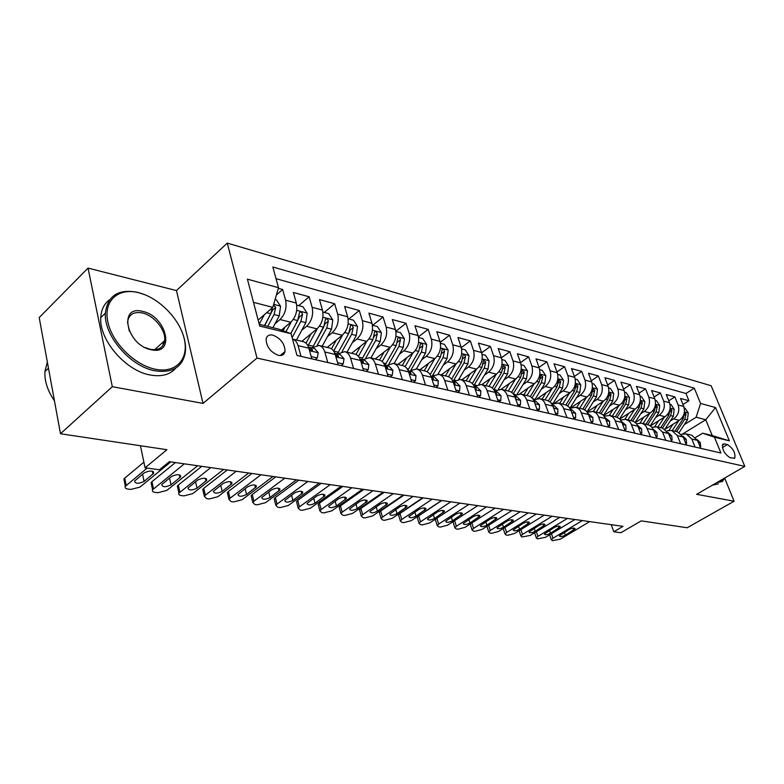 <?xml version="1.0" encoding="UTF-8"?>
<svg xmlns="http://www.w3.org/2000/svg" width="784" height="784" viewBox="0 0 784 784"><rect width="100%" height="100%" fill="white"/><g stroke="black" fill="none" stroke-linecap="round" stroke-linejoin="round"><path stroke-width="1.18" d="M278.32 355.319C281.985 355.985 284.21 354.74 285.013 351.575C284.915 343.951 280.888 338.472 272.94 335.131C269.147 334.386 266.864 335.689 266.09 339.031C266.364 346.685 270.441 352.114 278.32 355.319M88.033 268.099L39.2 317.569L60.486 433.748L112.308 386.688L203.027 403.397L257.005 358.072L227.272 243.099L176.469 290.58L88.033 268.099L112.308 386.688M257.005 358.072L744.8 466.382L711.157 385.738L227.272 243.099M744.8 466.382L696.643 494.312L734.098 501.211L724.641 478.073M734.098 501.211L687.176 527.759L641.243 520.87L620.908 532.728L613.803 531.758L623.015 526.358L169.324 461.707L159.466 469.773L145.079 467.813L166.923 449.712L60.486 433.748M665.077 429.211L679.346 420.322C683.971 416.755 685.451 412.139 683.775 406.475L680.532 398.458L688.92 400.751L682.972 404.495M670.212 421.037L673.662 418.881C678.307 415.295 679.787 410.659 678.111 404.965L674.867 396.9L668.742 400.8M674.867 396.9L666.243 394.538L669.497 402.662C671.173 408.405 669.673 413.08 665.008 416.706L650.436 425.888M635.334 422.507L650.279 412.982C654.973 409.307 656.482 404.554 654.807 398.742L651.553 390.52L660.412 392.951L654.121 397.008M619.762 419.058L635.128 409.16C639.852 405.416 641.381 400.604 639.705 394.715L636.451 386.385L645.565 388.884L639.078 393.107M603.7 415.549L619.546 405.23C624.299 401.418 625.838 396.537 624.162 390.569L620.908 382.131L630.287 384.699L623.603 389.109M587.118 411.982L603.504 401.173C608.286 397.302 609.834 392.343 608.168 386.296L604.925 377.751L614.568 380.397L607.678 384.993M570.634 407.925L586.981 397.008C591.793 393.068 593.37 388.031 591.704 381.906L588.451 373.243L598.388 375.967L591.273 380.769M554.709 403.025L569.968 392.715C574.809 388.697 576.397 383.592 574.741 377.378L571.497 368.598L581.728 371.4L574.388 376.428M537.599 398.448L552.426 388.286C557.297 384.199 558.904 379.005 557.257 372.714L554.014 363.815L564.568 366.706L556.983 371.959M519.694 393.901L534.345 383.719C539.245 379.564 540.872 374.291 539.225 367.902L536.001 358.886L546.879 361.865L539.039 367.363M501.074 389.315L515.696 379.015C520.615 374.772 522.262 369.421 520.635 362.933L517.411 353.79L528.632 356.867L520.527 362.639M509.816 351.712L501.427 357.778L498.232 348.547L509.816 351.712L513.03 360.905C514.657 367.422 513.001 372.821 508.071 377.084L515.696 379.015M461.815 379.858L476.574 369.137C481.543 364.736 483.228 359.199 481.621 352.526L478.426 343.118L490.382 346.391L481.699 352.771M441.225 374.899L456.033 363.952C461.041 359.464 462.736 353.829 461.149 347.057L457.964 337.522L470.322 340.903L461.315 347.616M419.94 369.764L434.816 358.602C439.834 354.015 441.559 348.282 439.981 341.412L436.825 331.73L449.595 335.229L440.236 342.314M397.929 364.462L412.864 353.055C417.911 348.38 419.646 342.549 418.088 335.572L414.952 325.742L428.162 329.358L418.431 336.865M375.164 358.984L390.148 347.322C395.214 342.549 396.978 336.61 395.43 329.525L392.323 319.549L405.994 323.292L395.851 331.26M351.604 353.3L366.628 341.383C371.714 336.503 373.498 330.466 371.979 323.263L368.901 313.13L383.053 317.01L372.694 325.291M327.193 347.42L342.255 335.238C347.361 330.25 349.164 324.096 347.665 316.775L344.627 306.485L359.297 310.503L348.909 318.98M301.899 341.334L316.991 328.859C322.106 323.763 323.929 317.491 322.469 310.052L319.47 299.596L334.67 303.761L324.262 312.434M281.436 330.133L290.776 322.244C295.911 317.03 297.753 310.64 296.323 303.075L293.363 292.452L309.141 296.773L298.714 305.652M327.79 362.531L324.792 351.977C323.684 348.341 321.754 346.165 318.99 345.45L311.924 347.831M353.574 368.47L350.546 358.082C349.419 354.505 347.479 352.359 344.715 351.644L337.649 353.956M378.427 374.184L375.35 363.972C374.223 360.444 372.273 358.327 369.509 357.622L362.443 359.856M402.378 379.701L399.281 369.646C398.135 366.177 396.185 364.09 393.421 363.374L386.365 365.55M425.496 385.022L422.37 375.124C421.214 371.714 419.264 369.646 416.49 368.941L409.464 371.048M447.821 390.158L444.665 380.407C443.509 377.055 441.539 375.017 438.785 374.311L431.768 376.359M469.381 395.116L466.206 385.522C465.039 382.21 463.079 380.201 460.316 379.495L453.319 381.485M490.216 399.909L487.031 390.461C485.855 387.198 483.895 385.218 481.141 384.513L474.193 386.424M510.374 404.554L507.17 395.234C505.994 392.029 504.034 390.069 501.28 389.364L494.616 391.049M529.876 409.042L526.662 399.86C525.476 396.694 523.516 394.764 520.782 394.058L514.373 395.538M727.415 444.577L724.436 443.862L722.77 444.234C721.946 449.506 724.426 454.034 730.198 457.797L734.775 458.121C735.627 452.897 733.167 448.379 727.415 444.577L722.378 447.576M259.269 324.341L278.673 329.104L291.06 333.719L296.989 355.446L720.927 453.005L714.44 437.198L702.631 433.189L695.624 437.462M291.06 333.719L259.72 326.066L247.411 279.173L278.487 287.689L272.832 267.001L694.301 388.178L700.573 403.456L715.537 407.562L729.365 440.843L714.44 437.198M274.978 323.821L280.015 319.529L290.776 322.244M301.703 330.338L306.622 326.242L316.991 328.859M327.447 336.64L332.259 332.71L342.255 335.238M352.281 342.716L356.985 338.953L366.628 341.383M376.232 348.586L380.838 344.97L390.148 347.322M399.37 354.25L403.868 350.791L412.864 353.055M421.714 359.738L426.124 356.406L434.816 358.602L427.192 371.743M443.313 365.05L447.635 361.836L456.033 363.952M464.197 370.185L468.44 367.088L476.574 369.137M481.758 384.66L496.448 374.154C501.397 369.832 503.063 364.393 501.437 357.818L493.587 355.72C495.204 362.335 493.538 367.814 488.569 372.165L496.448 374.154M484.414 375.164L488.569 372.165M503.994 379.985L508.071 377.084M522.948 384.65L526.956 381.857L534.345 383.719M541.332 389.187L545.262 386.473L552.426 388.286M559.149 393.588L563.01 390.961L569.968 392.715M576.436 397.851L580.238 395.303L586.981 397.008M593.214 401.996L596.947 399.526L603.504 401.173M609.511 406.024L613.176 403.623L619.546 405.23M625.338 409.934L628.944 407.602L635.128 409.16M640.714 413.736L644.272 411.463L650.279 412.982M655.669 417.441L659.168 415.226L665.008 416.706M688.92 400.751L685.961 393.48L276.017 278.673M280.015 319.529C285.151 314.257 287.003 307.818 285.582 300.203L282.652 289.521L278.3 288.326M309.141 296.773L312.12 307.289C313.58 314.776 311.748 321.097 306.622 326.242M334.67 303.761L337.698 314.119C339.178 321.479 337.365 327.683 332.259 332.71M359.297 310.503L362.355 320.695C363.864 327.947 362.071 334.033 356.985 338.953M383.053 317.01L386.149 327.046C387.678 334.18 385.914 340.158 380.838 344.97M405.994 323.292L409.121 333.18C410.679 340.197 408.925 346.067 403.868 350.791M428.162 329.358L431.318 339.1C432.886 346.018 431.151 351.781 426.124 356.406M449.595 335.229L452.76 344.823C454.357 351.634 452.642 357.308 447.635 361.836M470.322 340.903L473.516 350.36C475.114 357.073 473.428 362.649 468.44 367.088M490.382 346.391L493.587 355.72M528.632 356.867L531.866 365.932C533.502 372.361 531.866 377.663 526.956 381.857M546.879 361.865L550.113 370.803C551.76 377.143 550.143 382.367 545.262 386.473M564.568 366.706L567.812 375.526C569.468 381.779 567.861 386.914 563.01 390.961M581.728 371.4L584.982 380.113C586.638 386.267 585.06 391.334 580.238 395.303M598.388 375.967L601.642 384.562C603.308 390.638 601.74 395.626 596.947 399.526M614.568 380.397L617.821 388.874C619.497 394.871 617.949 399.791 613.176 403.623M630.287 384.699L633.541 393.068C635.216 398.987 633.678 403.829 628.944 407.602M645.565 388.884L648.819 397.145C650.495 402.986 648.976 407.758 644.272 411.463M660.412 392.951L663.666 401.114C665.342 406.876 663.842 411.58 659.168 415.226M695.065 447.056L691.831 439.04L686.118 433.895L681.551 434.258M700.72 448.36L697.495 440.383L691.782 435.257L686.118 433.895M686.461 445.077L683.227 437.002L677.494 431.817L671.672 430.406L677.405 435.62L680.639 443.734M671.79 441.696L668.556 433.523L662.803 428.27L656.816 426.829L662.568 432.102L665.802 440.324M656.698 438.227L653.219 429.367L651.543 426.868L648.75 424.957L641.528 423.144L644.076 424.271L646.143 426.31L650.544 436.806M641.165 434.65L637.686 425.673L636.01 423.144L633.207 421.214L625.789 419.362L628.807 420.832L630.757 423.066L634.824 433.189M625.171 430.975L621.692 421.87L619.595 418.901L616.665 417.176L609.589 415.451L612.618 416.941L614.578 419.205L618.645 429.465M608.698 427.182L605.219 417.96L603.112 414.942L600.172 413.207L592.9 411.433L595.938 412.933L597.898 415.226L601.965 425.634M591.714 423.272L588.235 413.923L586.128 410.865L583.188 409.111L575.691 407.288L578.288 408.454L580.376 410.6L584.776 421.674M574.202 419.244L570.732 409.758L568.625 406.661L565.666 404.887L557.963 403.015L560.56 404.191L562.99 406.896L567.048 417.598M556.14 415.089L552.671 405.465L550.564 402.329L547.604 400.536L539.666 398.605L542.273 399.791L544.37 401.986L548.761 413.384M537.501 410.796L534.286 401.673C533.1 398.527 531.14 396.596 528.406 395.9L520.782 394.058M518.253 406.367L515.039 397.106C513.863 393.911 511.903 391.961 509.159 391.265L501.28 389.364M498.359 401.79L495.165 392.392C493.989 389.148 492.029 387.178 489.275 386.473L481.141 384.513M477.799 397.057L474.624 387.521C473.448 384.229 471.488 382.229 468.734 381.524L460.316 379.495M456.533 392.157L453.368 382.474C452.201 379.133 450.241 377.114 447.488 376.398L438.785 374.311M434.522 387.1L431.386 377.261C430.23 373.87 428.27 371.822 425.506 371.106L416.49 368.941M411.727 381.847L408.621 371.861C407.464 368.411 405.514 366.334 402.741 365.628L393.421 363.374M388.109 376.418L385.032 366.265C383.886 362.767 381.935 360.66 379.172 359.944L369.509 357.622M363.629 370.783L360.571 360.464C359.444 356.906 357.504 354.77 354.74 354.064L344.715 351.644M338.218 364.932L335.209 354.446C334.092 350.83 332.161 348.664 329.398 347.959L318.99 345.45M311.836 358.866L308.876 348.194C307.779 344.529 305.848 342.334 303.094 341.618L292.52 339.07C295.156 339.864 296.999 342.049 298.057 345.636L301.007 356.367M702.631 433.189L712.235 435.551L705.747 419.744L696.133 417.245L700.573 403.456M682.756 433.895L705.747 419.744L715.537 407.562M684.363 424.546L696.133 417.245M140.434 445.733L145.079 467.813M611.226 524.682L613.803 531.758M258.142 320.058L272.822 307.367L253.497 302.35M685.961 393.48L694.301 388.178M282.652 289.521L276.389 294.97M666.959 430.837L671.672 430.406M651.945 427.329L656.816 426.829M636.5 423.723L641.528 423.144M620.605 420.018L625.789 419.362M604.219 416.216L609.589 415.451M587.343 412.306L592.9 411.433M569.948 408.288L575.691 407.288M552.005 404.152L557.963 403.015M533.483 399.909L539.666 398.605M278.487 287.689L272.822 307.367M712.235 435.551L729.365 440.843M203.027 403.397L176.469 290.58M700.024 446.635L700.729 446.802L700.298 442.646L697.094 439.53M589.666 521.605L560.384 539.147L552.475 540.686L551.387 539.853L552.994 538.226L582.345 520.566M565.362 535.198C562.059 536.756 560.05 536.991 559.345 535.913L569.135 529.494C572.447 527.926 574.456 527.681 575.172 528.759L565.362 535.198L564.372 532.356M700.21 447.115L700.729 446.802M672.966 424.301L669.036 430.289M678.719 420.714L672.251 430.553M684.256 408.023L685.118 408.248L688.283 412.992L687.441 419.881L679.179 432.415M676.621 431.602L684.785 419.205L686.059 414.099L684.54 412.511L683.109 418.774L674.936 431.2M717.987 481.935C720.927 482.131 722.995 480.935 724.181 478.338M724.436 478.191L722.534 481.415L716.566 482.758M718.311 483.855L712.323 485.227M155.536 369.264C176.214 373.468 189.101 358.807 184.24 338.806C179.654 318.853 158.789 297.616 138.582 292.687C118.325 287.463 103.321 300.625 107.79 321.675C111.945 342.647 134.926 365.373 155.536 369.264M183.005 334.484C185.298 341.06 186.043 347.165 185.249 352.81C182.319 367.265 172.274 373.262 155.105 370.812C130.673 366.794 103.655 335.66 105.37 313.159C107.594 295.588 118.394 288.659 137.759 292.363L144.824 294.696M151.204 349.723C126.459 345.283 117.845 304.476 142.737 311.434C166.649 316.148 175.802 355.603 151.204 349.723M145.256 347.606L150.361 349.35C158.593 350.634 163.346 347.743 164.63 340.668C166.218 330.427 154.144 315.403 142.316 312.953C133.603 311.405 128.684 314.492 127.557 322.234L129.291 331.132M175.851 368.029C170.148 374.654 161.661 376.986 150.371 375.026C125.95 371.087 99.009 340.08 100.773 317.608C101.195 309.611 104.184 303.633 109.721 299.664M163.062 342.098L163.209 345.038M54.459 400.83C47.618 390.873 44.443 381.132 44.933 371.587L47.344 362.002M685.765 443.332L686.608 443.528L686.225 439.324L682.825 436.11M574.927 519.508L545.507 537.305L537.471 538.863L536.344 537.981L537.932 536.364L567.42 518.44M550.486 533.296C547.114 534.884 545.076 535.119 544.351 534.002L554.17 527.505C557.551 525.907 559.6 525.662 560.325 526.789L550.486 533.296L549.476 530.356M685.99 443.911L686.608 443.528M671.094 439.942L672.104 440.167L671.751 435.914L668.144 432.611M559.805 517.352L530.249 535.413L522.075 536.991L520.899 536.06L522.467 534.453L552.093 516.254M535.217 531.346C531.777 532.973 529.7 533.198 528.975 532.022L538.814 525.456C542.263 523.82 544.351 523.594 545.076 524.77L535.217 531.346L534.188 528.298M671.369 440.628L672.104 440.167M656.002 436.443L657.178 436.717L656.865 432.405L653.052 429.024M544.272 515.137L514.588 533.473L507.875 535.266L506.278 535.07L505.053 534.09L506.601 532.483L536.354 514.01M519.547 529.347C516.029 531.013 513.912 531.229 513.187 530.004L523.046 523.359C526.564 521.693 528.69 521.468 529.425 522.693L519.547 529.347L518.489 526.182M503.426 529.122L503.22 528.543M656.316 437.247L657.178 436.717M640.469 432.846L641.812 433.15L641.547 428.799L637.519 425.32M528.318 512.863L498.506 531.483L491.695 533.296L490.049 533.1L488.775 532.062L490.304 530.474L520.184 511.707M503.455 527.289C499.869 528.994 497.703 529.2 496.968 527.926L506.846 521.203C510.443 519.498 512.609 519.282 513.353 520.566L503.455 527.289L502.377 524.006M487.168 527.064L486.991 526.28M640.832 433.777L641.812 433.15M658.629 420.724L654.767 426.653M664.411 417.078L657.884 427.084M669.977 404.23L670.986 404.495L674.191 409.307L673.329 416.284L664.93 429.122M662.382 428.172L670.604 415.589L671.888 410.414L670.33 408.807L668.879 415.148L660.638 427.75M643.889 417.059L640.067 422.968M649.711 413.344L643.115 423.527M655.287 400.33L656.453 400.634L659.707 405.514L658.825 412.59L650.259 425.771M647.731 424.644L656.022 411.874L657.325 406.631L655.718 405.005L654.248 411.424L645.947 424.213M628.739 413.276L624.926 419.215M634.589 409.503L627.925 419.871M640.185 396.322L641.518 396.675L644.811 401.614L643.909 408.787L635.158 422.36M632.668 421.028L641.028 408.052L642.351 402.731L640.695 401.094L639.205 407.592L630.846 420.577M613.147 409.395L609.325 415.402M619.037 405.553L612.304 416.108M624.652 392.196L626.151 392.588L629.483 397.606L628.572 404.887L619.595 418.901M617.155 417.343L625.612 404.123L626.945 398.723L625.24 397.067L623.731 403.652L615.303 416.833M624.476 429.142L626.004 429.495L625.779 425.085L621.526 421.518M511.932 510.531L481.984 529.445L475.075 531.278L473.379 531.072L472.056 529.974L473.556 528.396L503.563 509.335M486.923 525.182C483.258 526.917 481.053 527.122 480.308 525.78L490.206 518.988C493.881 517.244 496.086 517.038 496.84 518.381L486.923 525.182L485.825 521.772M470.469 524.957L470.38 523.918M624.887 430.21L626.004 429.495M597.114 405.387L593.233 411.512M603.033 401.486L596.222 412.237M608.658 387.943L610.344 388.394L613.725 393.48L612.794 400.859L603.553 415.393M601.171 413.589L609.736 400.085L611.089 394.597L609.335 392.931L607.806 399.595L599.319 412.982M608.002 425.32L609.727 425.722L609.55 421.263L605.042 417.598M495.076 508.13L465.01 527.338L457.993 529.2L456.259 528.994L454.867 527.838L456.357 526.27L486.472 506.905M469.93 523.016C466.186 524.79 463.932 524.976 463.187 523.585L473.105 516.715C476.858 514.921 479.112 514.735 479.867 516.137L469.93 523.016L468.812 519.469M453.299 522.781L453.417 521.399M608.453 426.535L609.727 425.722M580.591 401.271L576.671 407.523M586.55 397.292L579.67 408.248M592.185 383.572L594.066 384.072L597.496 389.227L596.546 396.724L587.01 411.845M584.688 409.777L593.4 395.92L594.772 390.354L592.959 388.668L591.41 395.41L582.855 409.013M591.018 421.39L592.949 421.831L592.822 417.323L588.069 413.55M477.75 505.66L447.566 525.182L440.441 527.073L438.658 526.858L437.207 525.633L438.668 524.084L468.901 504.396M452.466 520.782C448.634 522.605 446.341 522.781 445.586 521.321L455.514 514.373C459.355 512.54 461.658 512.354 462.413 513.824L452.466 520.782L451.319 517.097M588.931 415.745L588.588 414.805M435.659 520.556L435.414 519.743L436.325 518.577M591.528 422.762L592.949 421.831M563.588 397.027L559.619 403.417M569.576 392.97L562.628 404.142M575.221 379.064L577.308 379.623L580.777 384.856L579.807 392.461L569.929 408.248M567.675 405.887L576.573 391.628L577.955 385.983L576.083 384.287L574.525 391.108L565.881 404.965M573.506 417.333L575.652 417.833L575.583 413.256L571.752 409.669L570.566 409.385M459.924 503.112L429.632 522.967L422.39 524.878L420.557 524.653L419.048 523.359L420.469 521.83L450.81 501.819M441.774 500.535L418.685 515.862L420.469 521.83M434.503 518.489C430.583 520.351 428.24 520.517 427.486 518.988L437.423 511.962C441.353 510.09 443.695 509.914 444.459 511.452L434.503 518.489L433.336 514.657M571.487 411.786L570.977 410.385L563.823 408.68M417.519 518.253L417.264 517.391L418.685 515.862M574.074 418.872L575.652 417.833M546.066 392.647L542.038 399.183M552.083 388.521L545.056 399.909M557.738 374.429L560.041 375.036L563.559 380.348L562.569 388.06L552.906 403.662M550.123 401.937L559.237 387.218L560.638 381.485L558.708 379.77L557.12 386.679L548.369 400.83M555.444 413.148L557.826 413.697L557.816 409.072L553.974 405.436L552.504 405.093M441.568 500.506L411.179 520.684L403.819 522.614L401.927 522.389L400.359 521.017L401.751 519.518L432.2 499.163M423.144 497.879L399.977 513.461L401.751 519.518M416.03 516.127C412.012 518.038 409.62 518.195 408.866 516.587L418.803 509.482C422.831 507.562 425.222 507.405 425.986 509.022L416.03 516.127L414.834 512.138M553.671 407.474L552.838 405.877M398.86 515.892L398.586 514.97L399.977 513.461M556.072 414.873L557.826 413.697M536.805 408.827L539.421 409.434L539.48 404.75L535.629 401.075L533.875 400.653M422.684 497.811L392.186 518.332L384.709 520.292L382.768 520.057L381.122 518.606L382.484 517.126L413.021 496.439M403.956 495.145L380.73 510.992L382.484 517.126M397.008 513.706C392.892 515.656 390.452 515.794 389.687 514.118L399.624 506.934C403.76 504.965 406.21 504.827 406.974 506.513L397.008 513.706L395.793 509.531M534.855 403.299L534.992 402.172L534.129 401.261M379.652 513.461L379.368 512.471L380.73 510.992M537.481 410.747L539.421 409.434M517.558 404.368L520.439 405.034L520.556 400.291L516.705 396.567L514.627 396.077M403.221 495.037L372.645 515.911L365.03 517.901L363.031 517.665L361.316 516.117L362.649 514.676L393.274 493.616M384.199 492.323L360.905 508.453L362.649 514.676M377.427 511.197C373.204 513.206 370.705 513.324 369.95 511.57L379.887 504.308C384.121 502.289 386.62 502.162 387.384 503.936L377.427 511.197L376.183 506.856M515.627 398.782L515.95 397.664L514.823 396.528M359.876 510.962L359.582 509.904L360.905 508.453M518.44 406.406L520.439 405.034M497.673 399.762L500.819 400.497L501.015 395.685L497.154 391.922L494.753 391.343M383.17 492.176L352.506 513.422L344.774 515.441L342.716 515.186L340.922 513.559L342.216 512.148L372.91 490.715M363.835 489.422L340.481 505.837L342.216 512.148M357.249 508.63C352.918 510.678 350.37 510.786 349.615 508.934L359.542 501.603C363.884 499.526 366.442 499.418 367.206 501.28L357.249 508.63L355.985 504.083M495.743 394.087L496.517 393.901L496.282 393L494.89 391.667M339.501 508.385L339.198 507.258L340.481 505.837M498.82 401.888L500.819 400.497M477.113 394.999L480.553 395.793L480.817 390.922L476.966 387.11L474.212 386.453M362.492 489.236L331.759 510.854L323.89 512.903L321.773 512.648L319.892 510.913L321.146 509.541L351.918 487.726M342.843 486.433L319.441 503.142L321.146 509.541M336.463 505.974C332.014 508.081 329.407 508.159 328.653 506.229L338.561 498.81C343.029 496.684 345.646 496.595 346.41 498.546L336.463 505.974L335.17 501.211M475.182 389.197L476.202 389.08L475.966 388.188L474.3 386.669M318.51 505.729L318.186 504.514L319.441 503.142M478.544 397.223L480.553 395.793M455.847 390.069L459.6 390.942L459.943 386.002L456.092 382.141L452.966 381.396M341.167 486.198L310.376 508.208L302.369 510.286L300.174 510.021L298.214 508.189L299.429 506.856L330.25 484.639M321.185 483.346L297.744 500.359L299.429 506.856M315.031 503.23C310.454 505.396 307.789 505.455 307.034 503.426L316.932 495.929C321.518 493.753 324.194 493.685 324.958 495.723L315.031 503.23L313.708 498.252M453.907 384.101L455.19 384.091L454.965 383.209L453.015 381.524M296.871 502.995L296.538 501.691L297.744 500.359M457.582 392.402L459.6 390.942M433.846 384.973L437.923 385.924L438.354 380.916L434.503 377.006L430.975 376.163M319.166 483.062L288.316 505.474L280.162 507.591L277.908 507.317L275.86 505.366L277.026 504.083L307.896 481.454M298.831 480.161L275.36 497.487L277.026 504.083M292.912 500.408C288.218 502.622 285.494 502.671 284.739 500.535L294.608 492.96C299.331 490.725 302.065 490.676 302.82 492.822L292.912 500.408L291.57 495.184M431.876 378.799L433.464 378.917L433.238 378.064L431.004 376.222M274.547 500.163L274.194 498.781L275.36 497.487M435.894 387.414L437.923 385.924M411.061 379.701L415.491 380.72L416.01 375.654L412.159 371.685L408.219 370.754M296.44 479.818L265.551 502.662L257.26 504.798L254.927 504.524L252.781 502.456L253.898 501.221L284.798 478.162M275.752 476.878L252.262 494.528L253.898 501.221M270.098 497.497C265.266 499.771 262.473 499.79 261.729 497.556L271.568 489.892C276.419 487.599 279.222 487.579 279.976 489.824L270.098 497.497L268.726 492.009M409.052 373.272L410.973 373.566L410.747 372.733L408.219 370.763M251.507 497.242L251.145 495.762L252.262 494.528M413.442 382.249L415.491 380.72M387.443 374.223L392.255 375.34L392.872 370.195L389.031 366.187L384.63 365.138L387.453 367.216L387.678 368.029L385.405 367.49M272.969 476.476L242.06 499.751L233.612 501.927L231.202 501.633L228.957 499.437L230.026 498.261L260.935 474.761M251.909 473.477L228.409 491.47L230.026 498.261M246.539 494.488C241.56 496.821 238.699 496.821 237.954 494.469L247.764 486.727C252.762 484.365 255.633 484.375 256.378 486.737L246.539 494.488L245.137 488.716M227.723 494.234L227.35 492.656L228.409 491.47M390.207 376.898L392.255 375.34M362.963 368.558L368.166 369.764L368.892 364.55L365.06 360.483L360.189 359.327M248.704 473.017L217.785 496.752L209.181 498.957L206.692 498.653L204.34 496.331L205.349 495.214L236.258 471.243M227.272 469.969L203.771 488.314L205.349 495.214M222.195 491.382C217.07 493.773 214.14 493.744 213.405 491.284L223.166 483.454C228.311 481.033 231.251 481.062 231.986 483.552L222.195 491.382L220.765 485.306M360.865 361.444L363.541 362.277L360.415 359.376M203.154 491.117L202.762 489.432L203.771 488.314M366.108 371.351L368.166 369.764M337.571 362.669L343.196 363.972L344.029 358.69L340.217 354.564L334.837 353.339M223.607 469.44L192.707 493.646L183.936 495.89L181.359 495.576C179.134 495.233 178.311 494.41 178.899 493.107L210.739 467.607M201.782 466.333L178.301 485.051L179.85 492.058M197.029 488.167C191.747 490.627 188.738 490.568 188.023 487.981L197.725 480.063C203.036 477.583 206.055 477.642 206.78 480.249L197.029 488.167L195.579 481.758M335.385 355.074C336.767 356.72 337.806 357.132 338.502 356.308L335.385 353.417M177.752 487.903L177.351 486.1L178.301 485.051M341.138 365.609L343.196 363.972M311.199 356.563L317.275 357.974L318.235 352.614L314.433 348.429L308.533 347.145M197.646 465.745L166.767 490.441L157.829 492.715L155.163 492.391C152.802 492.019 151.939 491.147 152.576 489.775L184.318 463.844M175.41 462.57L151.959 481.67L153.468 488.795M171.01 484.845C165.551 487.374 162.474 487.276 161.759 484.561L171.402 476.564C176.88 474.006 179.977 474.104 180.692 476.848L171.01 484.845L169.53 478.073M308.906 348.321L309.141 348.664C310.562 350.517 311.689 351.007 312.532 350.115L309.425 347.243M151.479 484.571L151.077 482.66L151.959 481.67M315.217 359.64L317.275 357.974M527.995 388.129L523.918 394.813M534.051 383.925L526.946 395.548M539.706 369.636L542.234 370.313L545.811 375.703L544.802 383.533L535.335 398.958M532.003 397.929L541.362 382.661L542.783 376.839L540.784 375.105L539.176 382.102L530.288 396.626M509.365 383.474L505.229 390.314M515.451 379.182L508.267 391.049M521.105 364.697L523.879 365.432L527.505 370.91L526.476 378.868L517.156 394.185M513.265 393.872L522.928 377.966L524.369 372.047L522.291 370.303L520.674 377.388L511.609 392.343M490.147 378.662L485.953 385.669M496.262 374.291L489 386.404M501.907 359.601L504.945 360.405L508.62 365.971L507.562 374.046L498.359 389.325M493.881 389.775L503.906 373.115L505.357 367.108L503.22 365.354L501.584 372.527L492.293 387.992M470.302 373.694L466.049 380.877M476.447 369.235L469.097 381.612M482.091 354.339L485.394 355.221L489.128 360.865L488.05 369.078L478.916 384.376M473.81 385.64L484.267 368.108L485.747 362.002L483.522 360.238L481.866 367.5L472.311 383.582M449.8 368.558L445.488 375.918M455.974 364.001L448.507 376.722M461.609 348.9L465.206 349.86L468.989 355.593L467.891 363.933L458.807 379.329M453.034 381.416L463.981 362.943L465.48 356.73C464.883 354.897 464.118 354.309 463.177 354.966L461.502 362.306L451.613 379.113M428.623 363.247L424.242 370.803M440.441 343.284L444.342 344.313L448.183 350.154L447.056 358.631L437.982 374.174M432.288 375.967L443.019 357.602L444.538 351.281C443.92 349.39 443.117 348.802 442.147 349.517L440.461 356.945L430.171 374.625M406.72 357.749L402.27 365.511M412.943 352.996L405.093 366.677M418.538 337.463L422.772 338.59L426.672 344.519L425.516 353.143L416.412 368.921M411.061 369.921L421.341 352.075L422.88 345.656C422.233 343.696 421.4 343.108 420.4 343.882L418.695 351.399L407.915 370.097M384.062 352.055L379.544 360.042M390.305 347.194L382.18 361.532M395.881 331.446L400.457 332.661L404.417 338.698L403.241 347.459L394.068 363.531M388.942 363.903L398.919 346.361L400.477 339.825C399.791 337.796 398.938 337.208 397.89 338.051L396.175 345.666L384.993 365.226M360.611 346.156L355.965 354.476M366.873 341.177L358.396 356.328M372.42 325.223L377.359 326.536L381.387 332.671L380.171 341.589L370.95 357.965M365.942 357.808L375.703 340.442L377.28 333.798C376.565 331.701 375.673 331.113 374.595 332.024L372.861 339.727L361.61 359.66M374.135 336.385L373.988 336.963M336.316 340.04L331.465 348.841M342.608 334.944L333.69 351.085M348.106 318.765L353.437 320.176L357.533 326.428L356.289 335.503L347.008 352.192M342.059 351.614L351.653 334.317L353.261 327.545C352.506 325.38 351.565 324.792 350.458 325.781L348.713 333.572L337.394 353.898M349.419 332.063L350.125 330.074L353.261 327.545M311.14 333.7L305.985 343.157M317.451 328.457L307.975 345.842M322.89 312.071L328.643 313.6L332.808 319.96L331.534 329.192L322.195 346.224M317.236 345.313L326.732 327.967L328.359 321.068C327.555 318.823 326.585 318.235 325.438 319.323L323.674 327.193L312.747 347.155M328.359 321.068L325.213 323.665L313.884 345.127M285.023 327.104L283.073 330.74M291.354 321.724L285.944 331.808M296.744 305.123L302.928 306.769L307.171 313.247L305.858 322.645L296.47 340.021M292.118 337.61L300.87 321.381L302.526 314.355C301.683 312.022 300.664 311.444 299.478 312.62L297.704 320.568L290.697 333.592M302.526 314.355L299.38 317.001L290.825 333.631M170.765 461.913L139.934 487.119L130.81 489.432L128.066 489.098C125.538 488.697 124.636 487.766 125.352 486.315L147.108 468.087M143.893 462.188L124.705 478.181L126.165 485.414M283.112 353.153L284.298 353.417M144.08 481.405C138.454 484.002 135.289 483.875 134.583 481.023L144.158 472.938C149.813 470.312 152.988 470.439 153.693 473.32L144.08 481.405L142.58 474.242M124.303 481.131L123.892 479.083L124.705 478.181M264.228 314.796L259.239 324.243M275.125 299.39L276.252 299.684L280.564 306.279L279.222 315.864L272.92 327.692M272.42 307.73L270.754 313.708L264.443 325.615M267.736 326.418L274.037 314.541L275.723 307.377L273.538 304.907M275.723 307.377L272.567 310.092L264.698 325.674M673.662 418.881L679.346 420.322M678.111 404.965L683.775 406.475M285.582 300.203L296.323 303.075M312.12 307.289L322.469 310.052M337.698 314.119L347.665 316.775M362.355 320.695L371.979 323.263M386.149 327.046L395.43 329.525M409.121 333.18L418.088 335.572M431.318 339.1L439.981 341.412M452.76 344.823L461.149 347.057M473.516 350.36L481.621 352.526M513.03 360.905L520.635 362.933M531.866 365.932L539.225 367.902M550.113 370.803L557.257 372.714M567.812 375.526L574.741 377.378M584.982 380.113L591.704 381.906M601.642 384.562L608.168 386.296M617.821 388.874L624.162 390.569M633.541 393.068L639.705 394.715M648.819 397.145L654.807 398.742M663.666 401.114L669.497 402.662M691.831 439.04L697.495 440.383M677.405 435.62L683.227 437.002M662.568 432.102L668.556 433.523M647.3 428.485L653.464 429.946M631.59 424.752L637.931 426.261M615.401 420.91L621.937 422.458M598.731 416.961L605.464 418.558M581.542 412.884L588.48 414.53M545.537 404.338L552.916 406.092M526.662 399.86L534.286 401.673M507.17 395.234L515.039 397.106M487.031 390.461L495.165 392.392M466.206 385.522L474.624 387.521M444.665 380.407L453.368 382.474M422.37 375.124L431.386 377.261M399.281 369.646L408.621 371.861M375.35 363.972L385.032 366.265M350.546 358.082L360.571 360.464M324.792 351.977L335.209 354.446M298.057 345.636L308.876 348.194M722.309 445.126L724.436 443.862M551.446 533.708L552.994 538.226M698.25 442.264L700.308 442.744M573.839 530.121L573.133 528.112M688.205 412.874L684.452 411.894M683.109 418.774L681.6 418.391M687.441 419.881L684.785 419.205M684.383 415.148L686.059 414.099M536.354 531.689L537.932 536.364M683.991 438.903L686.235 439.432M559.002 528.142L558.296 526.103M520.86 529.602L522.467 534.453M669.32 435.453L671.761 436.022M543.773 526.113L543.057 524.026M504.955 527.456L506.601 532.483M654.228 431.896L656.874 432.513M528.132 524.035L527.416 521.909M488.618 525.251L490.304 530.474M638.695 428.231L641.557 428.907M512.079 521.899L511.354 519.723M674.113 409.179L670.163 408.15M668.879 415.148L667.282 414.746M673.329 416.284L670.604 415.589M670.153 411.512L671.888 410.414M659.618 405.387L655.473 404.299M654.248 411.424L652.562 410.992M658.825 412.59L656.022 411.874M655.542 407.768L657.325 406.631M644.722 401.486L640.361 400.35M639.205 407.592L637.431 407.141M643.909 408.787L641.028 408.052M640.499 403.917L642.351 402.731M629.405 397.478L624.819 396.273M623.731 403.652L621.859 403.172M628.572 404.887L625.612 404.123M625.034 399.967L626.945 398.723M471.841 522.977L473.556 528.396M622.702 424.467L625.789 425.193M495.576 519.704L494.861 517.479M613.637 393.352L608.815 392.088M607.806 399.595L605.826 399.085M612.794 400.859L609.736 400.085M609.119 395.9L611.089 394.597M454.602 520.635L456.357 526.27M606.218 420.587L609.55 421.371M478.622 517.45L477.897 515.176M597.408 389.099L592.341 387.776M591.41 395.41L589.323 394.881M596.546 396.724L593.4 395.92M592.733 391.716L594.772 390.354M436.874 518.224L438.668 524.084M589.245 416.588L592.831 417.431M461.198 515.127L460.463 512.814M580.689 384.728L575.368 383.327M570.242 407.758L569.439 407.562M574.525 391.108L572.32 390.55M579.807 392.461L576.573 391.628M575.848 387.414L577.955 385.983M571.732 412.462L575.593 413.374M443.264 512.746L442.539 510.384M563.471 380.211L557.875 378.75M552.936 403.613L551.377 403.241M557.12 386.679L554.798 386.081M562.569 388.06L559.237 387.218M558.453 382.974L560.638 381.485M553.68 408.209L557.816 409.179M424.82 510.286L424.085 507.875M535.041 403.819L539.48 404.867M405.828 507.758L405.093 505.308M515.794 399.281L520.556 400.408M386.267 505.161L385.542 502.662M515.372 398.056L515.95 397.664M495.919 394.607L501.005 395.802M366.118 502.475L365.393 499.927M495.547 393.519L496.282 393M475.369 389.766L480.817 391.049M345.342 499.712L344.627 497.125M475.065 388.835L475.966 388.188M454.112 384.758L459.934 386.13M323.929 496.86L323.224 494.224M453.867 384.003L454.965 383.209M432.121 379.574L438.344 381.044M301.83 493.92L301.134 491.245M432.062 378.927L433.238 378.064M409.346 374.213L416 375.781M279.026 490.882L278.33 488.167M409.552 373.635L410.747 372.733M385.757 368.656L392.853 370.322M255.466 487.746L254.78 484.992M386.238 368.147L387.453 367.216M361.297 362.894L368.872 364.678M231.123 484.512L230.457 481.719M362.081 362.463L363.325 361.502M335.915 356.916L344.009 358.817M205.957 481.16L205.31 478.328M337.032 356.573L338.296 355.564M309.572 350.713L318.206 352.741M179.928 477.701L179.291 474.839M311.042 350.458L312.316 349.409M545.723 375.565L539.833 374.027M534.659 399.242L532.748 398.782M539.176 382.102L536.736 381.475M544.802 383.533L541.362 382.661M540.519 378.407L542.783 376.839M527.416 370.773L521.223 369.156M515.754 394.715L513.5 394.176M520.674 377.388L518.097 376.732M526.476 378.868L522.928 377.966M522.017 373.703L524.369 372.047M508.532 365.834L502.025 364.129M496.243 390.05L494.038 389.521M501.584 372.527L498.859 371.832M507.562 374.046L503.906 373.115M502.926 368.852L505.357 367.108M489.03 360.728L482.189 358.935M476.084 385.218L474.33 384.797M481.866 367.5L478.995 366.765M488.05 369.078L484.267 368.108M483.209 363.845L485.747 362.002M468.901 355.456L461.698 353.564M455.249 380.23L453.975 379.926M461.502 362.306L458.473 361.542M467.891 363.933L463.981 362.943M462.844 358.68L465.48 356.73M448.085 350.007L440.51 348.018M430.377 374.282L429.857 374.154M433.699 375.075L432.944 374.899M440.461 356.945L437.266 356.132M447.056 358.631L443.019 357.602M441.794 353.349L444.538 351.281M426.574 344.372L418.607 342.285M408.542 369.058L407.102 368.705M418.695 351.399L415.324 350.546M425.516 353.143L421.341 352.075M420.018 347.841L422.88 345.656M404.319 338.551L395.93 336.346M385.953 363.649L383.523 363.061M396.175 345.666L392.617 344.754M403.241 347.459L398.919 346.361M397.488 342.147L400.477 339.825M381.289 332.514L372.449 330.201M362.58 358.053L359.082 357.22M372.861 339.727L369.107 338.766M380.171 341.589L375.703 340.442M374.164 336.267L377.28 333.798M357.426 326.271L348.116 323.831M338.365 352.261L333.729 351.144M348.713 333.572L344.744 332.563M356.289 335.503L351.653 334.317M332.7 319.794L322.89 317.226M313.267 346.254L308.396 345.087M323.674 327.193L319.49 326.124M331.534 329.192L326.732 327.967M307.063 313.081L296.715 310.376M297.704 320.568L293.285 319.441M305.858 322.645L300.87 321.381M152.978 474.114L152.37 471.223M280.456 306.113L273.694 304.349M270.754 313.708L266.697 312.669M279.222 315.864L274.037 314.541M280.241 355.524L285.013 351.575M734.157 458.473L734.775 458.121M549.662 534.796L551.387 539.853M100.773 317.608L105.37 313.159M164.63 340.668L154.634 349.733M44.933 371.587L48.471 368.166M534.58 532.767L536.344 537.981M519.116 530.68L520.899 536.06M503.23 528.534L505.053 534.09M529.425 522.693L529.259 522.203M486.952 526.407L488.775 532.062M513.353 520.566L513.177 520.047M470.243 524.241L472.056 529.974M496.84 518.381L496.654 517.822M453.064 522.026L454.867 527.838M479.867 516.137L479.671 515.539M435.414 519.743L437.207 525.633M462.413 513.824L462.217 513.187M417.264 517.391L419.048 523.359M444.459 511.452L444.254 510.766M398.586 514.97L400.359 521.017M425.986 509.022L425.771 508.287M379.368 512.471L381.122 518.606M406.974 506.513L406.739 505.729M359.582 509.904L361.316 516.117M387.384 503.936L387.149 503.093M339.198 507.258L340.922 513.559M367.206 501.28L366.951 500.378M318.186 504.514L319.892 510.913M346.41 498.546L346.146 497.575M296.538 501.691L298.214 508.189M324.958 495.723L324.674 494.684M274.194 498.781L275.86 505.366M302.82 492.822L302.536 491.715M251.145 495.762L252.781 502.456M279.976 489.824L279.672 488.638M227.35 492.656L228.957 499.437M256.378 486.737L256.064 485.463M387.159 368.421L387.678 368.029M202.762 489.432L204.34 496.331M231.986 483.552L231.662 482.189M362.972 362.718L363.541 362.277M177.351 486.1L178.899 493.107M206.78 480.249L206.437 478.799M337.894 356.798L338.502 356.308M151.077 482.66L152.576 489.775M180.692 476.848L180.349 475.29M311.865 350.654L312.532 350.115M123.892 479.083L125.352 486.315M153.693 473.32L153.341 471.664"/></g></svg>
